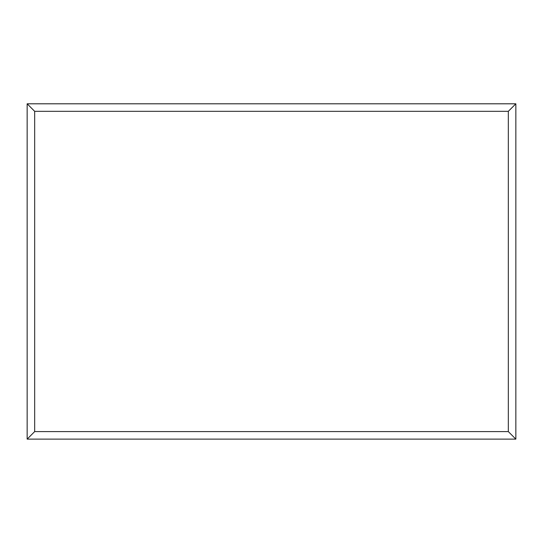 <?xml version="1.0" encoding="UTF-8"?>
<svg xmlns="http://www.w3.org/2000/svg" width="543" height="543" viewBox="0 0 543 543"><rect width="100%" height="100%" fill="white"/><g stroke="black" fill="none" stroke-linecap="round" stroke-linejoin="round"><path stroke-width="0.81" d="M515.85 439.124L27.15 439.124L27.15 103.801L515.85 103.801L515.85 439.124L508.329 431.604L508.329 111.322L515.85 103.801M27.15 439.124L34.671 431.604L508.329 431.604M508.329 111.322L34.671 111.322L27.15 103.801M411.282 439.124L131.779 439.124M34.671 111.322L34.671 431.604"/></g></svg>
